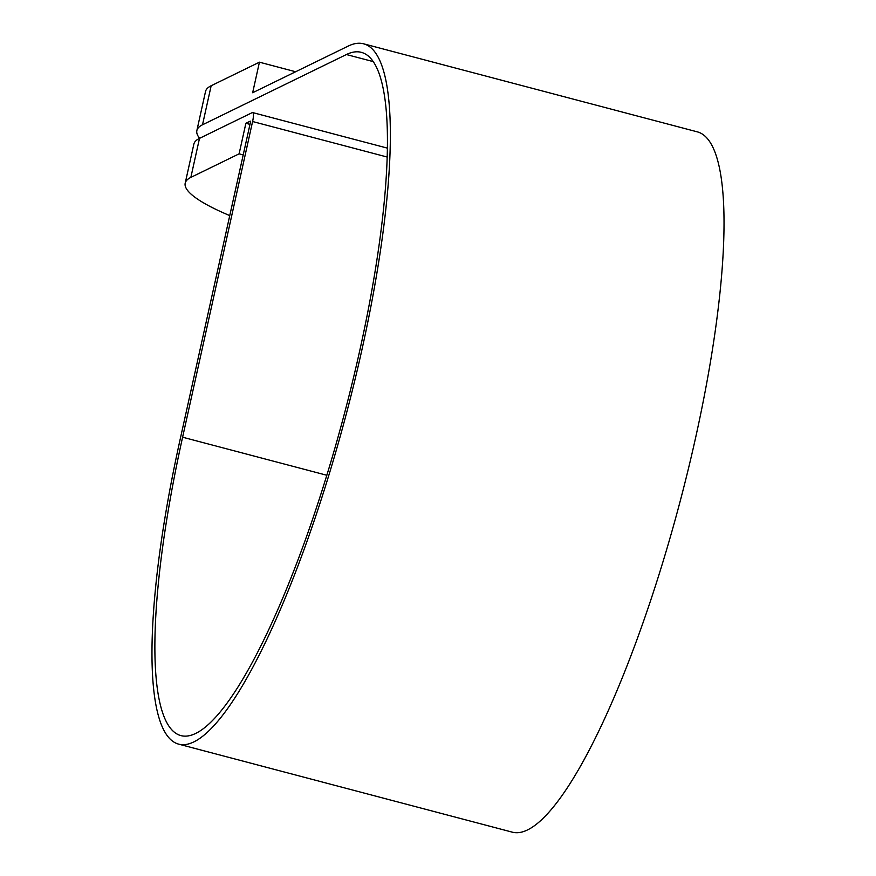 <?xml version="1.0" encoding="UTF-8"?>
<svg xmlns="http://www.w3.org/2000/svg" width="876" height="876" viewBox="0 0 876 876"><rect width="100%" height="100%" fill="white"/><g stroke="black" fill="none" stroke-linecap="round" stroke-linejoin="round"><path stroke-width="1.31" d="M295.661 71.744L259.427 62.185L211.16 85.749L202.509 124.786L346.414 54.531A353.335 75.873 104.8 0 1 361.295 52.341A353.335 75.873 104.8 0 1 359.718 350.75A353.335 75.873 104.8 0 1 181.025 735.632A353.335 75.873 104.8 0 1 182.602 437.212L252.595 121.523A10.6 2.278 -75.2 0 0 252.638 112.577A10.6 2.278 -75.2 0 0 252.189 112.643L199.498 138.364L190.848 177.401A176.667 31.448 -167.5 0 0 185.197 183.172A176.667 31.448 -167.5 0 0 229.764 215.606M249.989 124.37L245.882 123.286L250.306 121.129L250.372 122.607L180.39 438.296A362.171 77.767 -75.2 0 0 178.781 744.173A362.171 77.767 -75.2 0 0 361.941 349.677A362.171 77.767 -75.2 0 0 363.551 43.8A362.171 77.767 -75.2 0 0 348.298 46.045L252.649 92.736L259.427 62.185M178.781 744.173L512.449 832.2A362.171 77.767 -75.2 0 0 695.61 437.704A362.171 77.767 -75.2 0 0 697.219 131.827L363.551 43.8M202.509 124.786A176.667 31.448 -167.5 0 0 196.87 130.557A176.667 31.448 -167.5 0 0 199.629 138.298M185.197 183.172L193.859 144.135A176.667 31.448 12.5 0 1 199.498 138.364M243.21 154.921L239.104 153.837L190.848 177.401M239.104 153.837L245.882 123.286M211.16 85.749A176.667 31.448 -167.5 0 0 205.521 91.52L196.87 130.557M182.602 437.212L326.868 475.274M346.414 54.531L373.154 61.594M252.595 121.523L387.126 157.023M252.638 112.577L387.323 148.11"/></g></svg>

